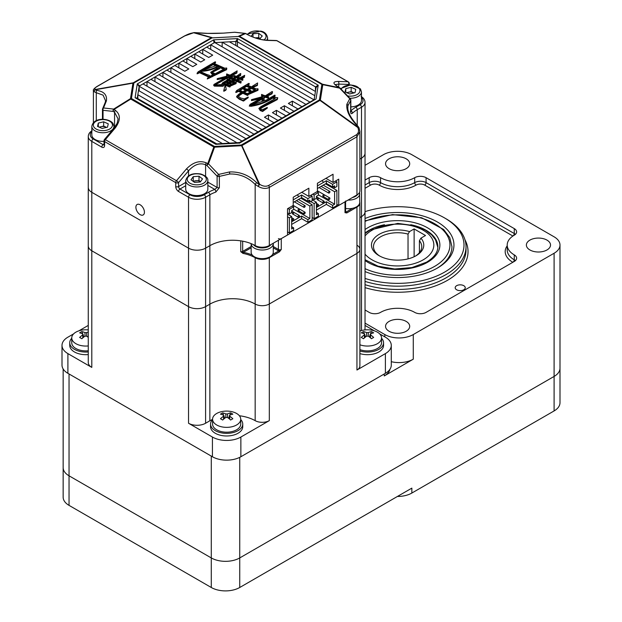 <?xml version="1.0" encoding="UTF-8"?>
<svg xmlns="http://www.w3.org/2000/svg" width="622" height="622" viewBox="0 0 622 622"><rect width="100%" height="100%" fill="white"/><g stroke="black" fill="none" stroke-linecap="round" stroke-linejoin="round"><path stroke-width="0.93" d="M88.262 187.377A12.067 6.966 0 0 0 91.799 192.307A12.067 6.966 180 0 1 88.262 187.377L88.262 136.459A12.067 6.966 180 0 0 91.799 141.388L91.799 250.783A12.067 6.966 180 0 1 88.262 245.853A12.067 6.966 0 0 0 91.799 250.783L91.799 367.4A12.067 6.966 180 0 1 88.262 362.47L88.262 187.377M212.568 419.391A32.188 18.582 0 0 0 209.863 420.783L209.863 304.166A32.188 18.582 180 0 1 255.168 304.034A10.061 5.808 0 0 0 269.318 303.995L356.942 253.411L356.942 207.087A10.061 5.808 180 0 0 359.889 202.982L359.889 365.923A10.061 5.808 180 0 1 356.942 370.028L356.942 253.411A10.061 5.808 0 0 0 359.889 249.305A10.061 5.808 180 0 1 356.942 253.411L269.318 303.995A10.061 5.808 180 0 1 255.168 304.034A32.188 18.582 0 0 0 209.863 304.166L205.594 306.623A12.067 6.966 180 0 1 188.528 306.623L188.528 248.155L91.799 192.307L188.528 248.155A12.067 6.966 0 0 0 205.594 248.155L209.863 245.69L205.594 248.155A12.067 6.966 180 0 1 188.528 248.155L188.528 197.236L178.568 191.483A2.014 1.158 -60 0 1 179.991 189.018L189.951 194.772A10.061 5.808 0 0 0 204.172 194.772L208.44 192.307A34.194 19.741 180 0 1 214.808 189.415L217.109 187.455L217.109 176.15A2.014 0.638 -43.8 0 1 218.617 174.417A2.014 0.466 67.4 0 1 219.364 176.391L219.364 187.696A2.014 1.158 180 0 1 217.109 187.455L207.841 182.106M278.423 238.623A2.014 1.158 0 0 0 281.268 238.623L281.268 249.469L279.472 251.817A0.801 0.466 -120 0 0 278.905 250.837L281.268 249.469A2.014 1.158 0 0 1 278.423 249.469L278.423 240.271M356.841 206.652A0.801 0.466 60 0 1 356.942 207.087L346.796 212.949L345 212.677L345 201.831L281.268 238.623M345 201.831A2.014 1.158 0 0 0 345.583 201.015M361.499 330.562L361.499 216.619A12.067 6.966 0 0 0 365.036 211.69A12.067 6.966 180 0 1 361.499 216.619L361.499 158.143L359.889 159.069L361.499 158.143A12.067 6.966 0 0 0 365.036 153.214A12.067 6.966 180 0 1 361.499 158.143L361.499 107.225L357.23 109.69A32.188 18.582 0 0 0 352.511 113.15A2.014 1.399 -133.4 0 0 350.839 110.918M279.472 251.817L269.318 257.679A10.061 5.808 180 0 1 255.168 257.718A32.188 18.582 0 0 0 243.078 253.411L240.745 251.685L243.342 252.314A32.989 19.049 180 0 1 252.213 255.004M188.528 423.248L188.528 306.623L91.799 250.783L188.528 306.623A12.067 6.966 0 0 0 205.594 306.623L205.594 423.248A12.067 6.966 180 0 1 188.528 423.248L212.421 437.041A20.114 11.616 0 0 0 240.869 437.041L269.318 420.62A10.061 5.808 180 0 1 255.168 420.659A32.188 18.582 0 0 0 239.384 415.753M361.499 216.619L359.889 217.544L361.499 216.619M243.078 253.411L243.342 252.314L251.148 247.805M242.782 253.333L243.14 252.299A0.801 0.466 60 0 1 242.673 251.381L251.148 246.491M346.796 212.949A0.801 0.466 -120 0 0 346.229 211.962L352.55 208.316M345.583 201.497L345.583 211.853A2.014 1.158 0 0 1 345 212.677L346.229 211.962A2.815 1.625 180 0 0 345.583 211.371M209.863 420.783L205.594 423.248M88.262 325.423L78.831 330.873M73.614 333.882L67.899 337.178A20.114 11.616 0 0 0 62.006 345.389A20.114 11.616 0 0 0 67.899 353.607L91.799 367.4M67.899 353.607L67.899 373.317L212.421 456.75L212.421 437.041M240.869 437.041L240.869 456.75L385.391 373.317L385.391 353.607A20.114 11.616 0 0 0 391.285 345.389A20.114 11.616 0 0 0 385.391 337.178L379.684 333.882M356.942 370.028L385.391 353.607M374.467 330.873L365.036 325.423M361.079 96.449C363.621 97.942 364.943 99.885 365.036 102.296L365.036 328.307A12.067 6.966 180 0 1 364.694 329.955M391.285 345.389L391.285 365.098A20.114 11.616 180 0 1 385.391 373.317M240.869 456.75A20.114 11.616 180 0 1 212.421 456.75M67.899 373.317A20.114 11.616 180 0 1 62.006 365.098L62.006 345.389M359.874 131.203L359.889 190.83A10.061 5.808 180 0 1 356.95 194.935L338.741 205.447L338.741 179.167L333.05 182.456L333.05 174.238L317.399 183.272L317.399 191.483L308.87 196.412L308.87 188.202L293.219 197.236L293.219 205.447L287.527 208.735L287.527 235.015L269.318 245.527A10.061 5.808 180 0 1 255.168 245.566A32.188 18.582 0 0 0 209.863 245.69L209.863 304.166L205.594 306.623L205.594 197.236A12.067 6.966 180 0 1 188.528 197.236A2.014 1.158 -60 0 1 189.951 194.772M359.889 249.305A10.061 5.808 0 0 0 357.012 245.239M365.036 278.423A66.383 38.331 0 0 0 444.567 272.133A66.383 38.331 0 0 0 444.567 217.933A66.383 38.331 0 0 0 365.036 211.643M444.567 217.933L445.99 218.757A68.397 39.489 180 0 1 466.026 246.677A68.397 39.489 180 0 1 445.99 274.597A68.397 39.489 180 0 1 365.036 281.393M365.036 218.516A56.33 32.523 180 0 1 440.664 224.052A56.33 32.523 180 0 1 437.46 268.028A56.33 32.523 180 0 1 365.036 271.557M456.657 285.685A5.03 2.9 0 0 0 455.187 287.737A5.03 2.9 0 0 0 458.29 290.42A5.03 2.9 0 0 0 463.771 289.79A5.03 2.9 0 0 0 465.248 287.737A5.03 2.9 0 0 0 462.138 285.055A5.03 2.9 0 0 0 456.657 285.685M389.092 158.804A12.067 6.966 0 0 0 385.554 163.734A12.067 6.966 0 0 0 393.011 170.171A12.067 6.966 0 0 0 406.166 168.663A12.067 6.966 0 0 0 409.696 163.734A12.067 6.966 0 0 0 402.247 157.296A12.067 6.966 0 0 0 389.092 158.804M529.913 240.108A12.067 6.966 0 0 0 526.375 245.037A12.067 6.966 0 0 0 533.824 251.475A12.067 6.966 0 0 0 546.979 249.958A12.067 6.966 0 0 0 550.517 245.037A12.067 6.966 0 0 0 543.06 238.599A12.067 6.966 0 0 0 529.913 240.108M389.092 321.403A12.067 6.966 0 0 0 385.554 326.332A12.067 6.966 0 0 0 393.011 332.77A12.067 6.966 0 0 0 406.166 331.262A12.067 6.966 0 0 0 409.696 326.332A12.067 6.966 0 0 0 402.247 319.895A12.067 6.966 0 0 0 389.092 321.403M389.986 369.211A20.114 11.616 180 0 1 384.256 375.945L413.272 359.189A20.114 11.616 180 0 1 391.285 361.693M239.734 457.364L239.734 557.934L554.101 376.434L239.734 557.934A20.114 11.616 180 0 1 211.286 557.934L69.042 475.807L211.286 557.934A20.114 11.616 0 0 0 239.734 557.934L239.734 587.495A20.114 11.616 180 0 1 211.286 587.495L69.042 505.375A20.114 11.616 180 0 1 63.149 497.157L63.149 467.596A20.114 11.616 0 0 0 69.042 475.807A20.114 11.616 180 0 1 63.149 467.596L63.149 368.955M365.036 323.121L384.824 334.55A20.114 11.616 0 0 0 413.272 334.55L554.101 253.247A20.114 11.616 0 0 0 559.994 245.037A20.114 11.616 0 0 0 554.101 236.819L411.85 154.699A20.114 11.616 0 0 0 383.401 154.699L365.036 165.304M69.042 505.375L69.042 373.97L211.286 456.097L211.286 587.495M239.734 587.495L411.85 488.13L411.85 493.052L554.101 410.932A20.114 11.616 180 0 0 559.994 402.714L559.994 368.224A20.114 11.616 180 0 1 554.101 376.434A20.114 11.616 0 0 0 559.994 368.224L559.994 245.037M365.036 309.981L369.18 312.376A8.047 4.649 180 0 0 380.555 312.376A24.141 13.941 0 0 1 414.695 312.376A8.047 4.649 180 0 0 426.078 312.376L514.27 261.458A8.047 4.649 180 0 0 516.625 258.177A8.047 4.649 180 0 0 514.27 254.888L514.27 259.817A8.047 4.649 180 0 1 515.405 260.641M365.036 185.014L369.18 182.619L369.18 177.69L365.036 180.085M369.18 177.69A8.047 4.649 180 0 1 380.555 177.69A24.141 13.941 0 0 0 414.695 177.69A8.047 4.649 180 0 1 426.078 177.69L514.27 228.608A8.047 4.649 180 0 1 516.625 231.897A8.047 4.649 180 0 1 514.27 235.178A24.141 13.941 0 0 0 507.202 245.037A24.141 13.941 0 0 0 514.27 254.888M436.73 268.44A54.316 31.357 0 0 0 451.945 246.677A54.316 31.357 180 0 1 436.73 268.44M411.85 493.052A20.114 11.616 180 0 1 397.427 496.457M415.379 256.124A24.141 13.941 0 0 0 421.77 246.677A24.141 13.941 0 0 0 419.415 240.667L420.915 238.164A26.155 15.099 180 0 1 416.118 255.712A26.155 15.099 180 0 1 379.132 255.712A26.155 15.099 180 0 1 379.132 234.362A26.155 15.099 180 0 1 409.533 231.594L408.032 234.097L408.032 258.884M408.032 234.097A24.141 13.941 0 0 0 380.555 236.819A24.141 13.941 0 0 0 373.488 246.677A24.141 13.941 0 0 0 379.879 256.124M420.915 238.164L425.51 235.505L414.128 228.935L409.533 231.594M419.415 252.68L419.415 240.667M414.128 256.746L414.128 228.935M317.119 205.75A1.003 0.583 120 0 0 317.321 206.216A1.003 0.583 120 0 0 318.099 205.944A1.003 0.583 120 0 0 318.542 204.933A1.003 0.583 120 0 0 318.332 204.467A1.003 0.583 120 0 0 317.554 204.739A1.003 0.583 120 0 0 317.119 205.75M328.494 199.18A1.003 0.583 120 0 0 328.704 199.646A1.003 0.583 120 0 0 329.481 199.374A1.003 0.583 120 0 0 329.917 198.364A1.003 0.583 120 0 0 329.707 197.897A1.003 0.583 120 0 0 328.937 198.169A1.003 0.583 120 0 0 328.494 199.18M322.81 202.469A1.003 0.583 120 0 0 323.012 202.927A1.003 0.583 120 0 0 323.79 202.655A1.003 0.583 120 0 0 324.225 201.645A1.003 0.583 120 0 0 324.023 201.186A1.003 0.583 120 0 0 323.246 201.458A1.003 0.583 120 0 0 322.81 202.469M328.494 192.61A1.003 0.583 120 0 0 328.704 193.077A1.003 0.583 120 0 0 329.481 192.804A1.003 0.583 120 0 0 329.917 191.794A1.003 0.583 120 0 0 329.707 191.327A1.003 0.583 120 0 0 328.937 191.599A1.003 0.583 120 0 0 328.494 192.61M322.81 195.899A1.003 0.583 120 0 0 323.012 196.358A1.003 0.583 120 0 0 323.79 196.085A1.003 0.583 120 0 0 324.225 195.075A1.003 0.583 120 0 0 324.023 194.616A1.003 0.583 120 0 0 323.246 194.888A1.003 0.583 120 0 0 322.81 195.899M317.119 199.18A1.003 0.583 120 0 0 317.321 199.646A1.003 0.583 120 0 0 318.099 199.374A1.003 0.583 120 0 0 318.542 198.364A1.003 0.583 120 0 0 318.332 197.897A1.003 0.583 120 0 0 317.554 198.169A1.003 0.583 120 0 0 317.119 199.18M316.404 210.127L326.363 204.381L332.622 207.997L332.622 205.369L334.613 204.218L334.613 191.731L323.23 185.162L325.508 183.848L336.891 190.418L334.613 191.731M332.622 207.997L336.891 205.532L336.891 190.418M336.891 181.881L336.891 186.476L334.613 187.79L334.613 185.822L332.622 186.965L332.622 184.337L336.891 181.881L335.468 181.056M310.712 201.59L314.126 203.557L314.126 218.672L312.135 217.521M312.135 198.465L314.126 199.615L314.126 195.02L312.71 194.196M312.135 199.779L316.404 202.243L316.404 214.73L318.394 213.579L318.394 216.207L314.126 218.672M316.404 202.243L314.126 203.557M314.126 195.02L318.394 192.556L318.394 195.184L316.404 196.334L316.404 198.301L314.126 199.615M334.613 187.79L332.902 186.802M334.613 204.218L318.394 194.857M322.11 180.559L323.518 182.37L317.399 185.9L326.363 180.73L332.622 184.337M318.394 192.556L316.971 191.731M332.622 205.369L326.363 201.753L316.404 207.499M316.404 212.429L318.394 213.579M317.399 188.528L326.363 183.358L332.622 186.965M326.363 180.73L326.363 183.358M326.363 201.753L326.363 204.381M292.363 220.04A1.003 0.583 120 0 0 292.573 220.499A1.003 0.583 120 0 0 293.351 220.235A1.003 0.583 120 0 0 293.786 219.224A1.003 0.583 120 0 0 293.576 218.757A1.003 0.583 120 0 0 292.807 219.03A1.003 0.583 120 0 0 292.363 220.04M303.746 213.47A1.003 0.583 120 0 0 303.956 213.929A1.003 0.583 120 0 0 304.726 213.665A1.003 0.583 120 0 0 305.169 212.654A1.003 0.583 120 0 0 304.959 212.188A1.003 0.583 120 0 0 304.181 212.46A1.003 0.583 120 0 0 303.746 213.47M298.055 216.759A1.003 0.583 120 0 0 298.265 217.218A1.003 0.583 120 0 0 299.042 216.946A1.003 0.583 120 0 0 299.477 215.935A1.003 0.583 120 0 0 299.268 215.476A1.003 0.583 120 0 0 298.498 215.748A1.003 0.583 120 0 0 298.055 216.759M303.746 206.901A1.003 0.583 120 0 0 303.956 207.359A1.003 0.583 120 0 0 304.726 207.095A1.003 0.583 120 0 0 305.169 206.084A1.003 0.583 120 0 0 304.959 205.618A1.003 0.583 120 0 0 304.181 205.89A1.003 0.583 120 0 0 303.746 206.901M298.055 210.189A1.003 0.583 120 0 0 298.265 210.648A1.003 0.583 120 0 0 299.042 210.376A1.003 0.583 120 0 0 299.477 209.365A1.003 0.583 120 0 0 299.268 208.906A1.003 0.583 120 0 0 298.498 209.179A1.003 0.583 120 0 0 298.055 210.189M292.363 213.47A1.003 0.583 120 0 0 292.573 213.929A1.003 0.583 120 0 0 293.351 213.665A1.003 0.583 120 0 0 293.786 212.654A1.003 0.583 120 0 0 293.576 212.188A1.003 0.583 120 0 0 292.807 212.46A1.003 0.583 120 0 0 292.363 213.47M291.656 224.418L301.616 218.672L307.874 222.279L307.874 219.652L309.865 218.509L309.865 206.022L298.482 199.452L300.76 198.138L312.135 204.708L309.865 206.022M307.874 222.279L312.135 219.823L312.135 204.708M312.135 196.163L312.135 200.766L309.865 202.08L309.865 200.113L307.874 201.256L307.874 198.628L312.135 196.163L310.712 195.347M287.527 216.783L289.378 217.848L289.378 232.962L287.527 231.889M287.527 212.841L289.378 213.906L289.378 209.311L287.955 208.487M287.527 214.155L291.656 216.534L291.656 229.02L293.646 227.87L293.646 230.498L289.378 232.962M291.656 216.534L289.378 217.848M289.378 209.311L293.646 206.846L293.646 209.474L291.656 210.625L291.656 212.592L289.378 213.906M309.865 202.08L308.154 201.093M309.865 218.509L293.646 209.14M297.355 194.841L298.77 196.661L293.219 199.864L301.616 195.02L307.874 198.628M293.646 206.846L292.223 206.022M307.874 219.652L301.616 216.044L291.656 221.79M291.656 226.719L293.646 227.87M293.219 202.492L301.616 197.648L307.874 201.256M301.616 195.02L301.616 197.648M301.616 216.044L301.616 218.672M140.16 204.793A6.033 3.483 -120 0 0 137.143 204.49A6.033 3.483 -120 0 0 136.218 209.326A6.033 3.483 -120 0 0 140.16 214.644A6.033 3.483 -120 0 0 143.177 214.948A6.033 3.483 -120 0 0 144.102 210.112A6.033 3.483 -120 0 0 140.16 204.793M102.638 108.998A2.014 1.275 31.7 0 1 102.754 108.422A2.014 1.275 31.7 0 1 103.532 107.971L113.67 109.091L115.319 110.319C120.691 114.534 120.691 120.388 115.319 127.868L105.359 139.67L176.485 180.73L186.445 168.927C193.077 162.179 199.716 160.165 206.356 162.878L207.732 163.672A2.014 0.894 20 0 1 208.479 163.827L218.617 174.417L229.588 171.936C240.014 171.61 249.041 175.194 256.661 182.697A2.014 0.638 135.7 0 0 255.168 184.439C247.991 177.184 239.501 173.709 229.681 174.012L219.364 176.391A2.014 1.158 180 0 1 217.109 176.15L206.97 165.569A2.014 0.638 -43.8 0 1 208.479 163.827L214.559 147.165A2.014 0.894 20 0 0 213.812 147.01L130.752 99.053L113.943 109.526A2.014 1.158 -60 0 0 113.181 111.416A2.014 1.516 -83.7 0 1 113.67 109.091L130.488 98.626L130.752 99.053A2.014 1.158 -60 0 1 131.421 98.486L214.473 146.434L214.559 147.165L241.367 145.742A2.014 0.816 -24.6 0 1 241.942 145.587L259.662 184.283C262.974 186.375 265.936 186.779 268.564 185.496A2.014 1.158 60 0 1 269.318 187.385C266.045 189.018 262.336 188.691 258.2 186.413L255.168 184.439L255.168 245.566M105.413 101.86L105.491 100.601L103.081 95.143L96.278 92.709A2.014 1.524 -83.1 0 1 96.783 90.392C103.952 91.426 107.163 94.909 106.432 100.834L103.532 107.971A2.014 1.516 -83.7 0 0 103.042 110.296L103.042 119.338M336.891 204.381L338.741 205.447M352.511 113.15C351.329 114.153 350.715 113.733 350.66 111.89L350.66 100.585L347.939 105.732L347.799 107.497C348.126 107.038 345.879 112.496 357.036 125.069A2.014 0.653 136.6 0 0 356.515 125.045C349.346 117.286 346.135 110.343 346.866 104.224L349.758 98.704L339.628 88.114A2.014 1.003 -78.4 0 0 339.355 87.679L337.979 86.886C332.607 83.441 332.607 81.622 337.979 81.443L347.939 81.746L276.813 40.679L266.854 40.376C260.214 39.831 253.582 37.81 246.942 34.327L245.566 33.534A2.014 1.897 -114.3 0 0 244.819 33.378L234.681 32.258A2.014 0.863 -96.1 0 0 234.548 32.251A2.014 0.863 -96.1 0 0 234.424 32.29M350.66 111.89A2.014 1.158 0 0 0 350.839 111.408L350.839 100.103A2.014 1.158 180 0 1 350.66 100.585A2.014 1.672 -133.1 0 0 349.758 98.704A2.014 0.638 136.2 0 1 350.279 98.711L340.141 88.13A2.014 0.638 136.2 0 0 339.628 88.114L322.81 84.67A2.014 1.003 -78.4 0 0 322.538 84.234L339.355 87.679A2.014 1.158 120 0 1 339.698 87.772L338.321 86.979A2.014 1.158 120 0 0 337.979 86.886M308.87 196.412L301.756 192.307M333.05 182.456L325.936 178.343M207.841 185.387L214.808 189.415A2.014 0.855 -109.4 0 1 215.857 192.05L219.364 187.696M268.564 185.496L356.188 134.904C358.552 133.31 359.119 130.869 357.875 127.58A2.014 0.84 -23.2 0 1 359.065 127.852L359.889 131.677L356.95 136.793L269.318 187.385L269.318 245.527M96.278 120.684L96.278 92.709L94.233 91.753L93.409 90.524M258.2 186.413L259.662 184.283A2.014 0.816 -24.6 0 0 259.086 184.439L258.2 186.413M235.8 45.499L235.8 41.487L237.495 38.587L237.41 46.425M315.463 91.364L315.463 86.886L318.215 85.191L316.054 87.601L314.188 99.364M315.44 91.473L229.448 41.829L222.147 42.21L314.771 95.687M313.682 99.66L214.885 42.615A2.014 1.158 0 0 0 213.999 42.91L213.61 39.855L215.243 42.576L222.147 42.21L222.147 46.813M213.999 42.91L210.718 44.807L309.702 101.954M305.713 104.255L206.737 47.109L210.718 44.807L210.718 49.41M275.095 95.298L273.431 96.892L277.63 97.895L277.28 98.945L268.074 103.384L260.089 108.22L261.03 109.231L262.849 109.519L267.289 107.435L262.647 110.825L260.198 109.884L258.861 108.399L260.836 106.689L275.321 98.494L272.615 97.413C266.838 101.479 259.724 104.208 251.288 105.592L250.526 105.662L250.674 105.297L266.504 99.979L274.737 95.143L275.095 95.959L273.913 97.086M277.14 97.701L277.63 97.895L277.28 99.606L260.245 108.586M267.289 107.435L267.289 108.096L262.647 111.478L260.198 110.545L258.861 108.399M274.636 98.875L272.615 98.074C266.838 102.132 259.724 104.861 251.288 106.253L250.526 106.323L250.526 105.662M249.235 83.511L247.564 85.16L251.412 86.878L257.601 82.959L257.407 84.779L252.229 87.228L256.303 88.985L257.578 88.728L257.974 89.669L248.147 93.945L247.564 94.824L242.821 92.6L240.17 94.132L237.993 96.029L240.496 97.973L244.368 98.906L248.201 97.04L243.116 100.344L239.213 98.509L236.671 96.324L239.12 93.922L242.02 92.243L238.428 90.688L235.948 91.667L236.71 90.517L248.714 83.387L249.235 84.172L248.022 85.369M257.601 82.959L257.407 85.432L252.866 87.515M257.578 88.728L258.044 88.946L258.044 89.599L257.578 89.389L257.974 90.322L248.147 94.606L247.564 95.485L242.821 93.253L238.125 96.317M248.201 97.04L248.201 97.693L243.389 101.067L239.213 99.17L236.671 96.985L236.671 96.324M241.39 92.608L238.428 91.348L236.64 92.32L235.948 92.32L236.64 92.32L236.64 91.667L235.948 91.667M226.167 89.257L225.529 90.415L223.78 91.17L224.247 91.146L223.78 90.509L224.985 85.844L225.498 85.719L226.167 89.024M226.167 89.677L225.529 90.415M234.992 77.252L233.654 76.825L233.872 75.441L236.43 76.35L240.403 73.567L240.605 75.557L237.845 76.91M240.776 73.559L240.605 74.904L237.192 76.646L240.038 77.812L244.679 75.324L244.306 77.33L241.593 78.364M244.679 75.324L244.306 76.669L240.823 78.092L242.86 78.699L242.813 80.184L239.867 79.219L237.798 80.261M242.86 78.699L242.494 79.709L239.867 78.559L237.068 79.974L241.165 81.319L240.698 83.068L234.564 80.409L234.269 81.117L232.97 81.552M241.165 81.319L240.698 82.415L234.564 79.748L234.269 80.456L232.55 81.14L235.054 82.158L236.329 82.042L236.033 83.643L230.163 86.178L230.117 86.855L229.502 86.987L224.2 84.662M223.593 84.405L222.038 84.234L222.311 84.615L222.038 83.581L222.676 82.757L229.705 78.675L229.58 79.927M233.227 79.919L229.697 78.621L229.767 77.214L233.063 78.403L235.668 76.848L234.852 76.545L234.852 77.206M215.539 61.936L214.022 63.413L224.923 68.288L226.392 67.977L226.618 69.641L207.282 78.971L208.938 76.498L199.514 72.043L199.514 72.704L197.99 73.551L197.329 73.513L197.99 73.551L197.99 72.898L197.329 72.852L198.208 71.779L215.15 61.827L215.539 62.597L214.481 63.623M208.494 76.941L199.514 72.704M273.851 122.651L264.482 117.247L268.471 114.946L277.84 120.357M281.82 118.056L272.452 112.644L276.432 110.343L285.801 115.754M289.782 113.453L280.421 108.049L284.402 105.748L293.771 111.151M297.751 108.858L288.383 103.446L292.363 101.145L301.732 106.556M206.737 47.109L202.749 49.41L212.708 55.156L208.728 57.457L198.768 51.712L194.787 54.005L204.739 59.759L200.758 62.052L190.798 56.307L186.818 58.608L196.777 64.354L192.797 66.655L182.837 60.909L178.856 63.203L188.808 68.956L184.827 71.258L174.868 65.504L170.887 67.806L269.87 124.952M224.2 85.058L222.995 86.264L214.302 86.116L214.551 85.152L223.881 84.297L224.2 85.058M228.212 75.892L226.602 75.386L226.657 73.995L230.016 75.169L237.137 70.861L236.842 73.054L231.594 75.69M237.137 70.861L236.842 72.393L230.832 75.464L232.62 75.938L232.496 77.346L229.969 76.568L228.74 77.252M227.636 80.176L227.193 79.981L227.636 80.176M227.87 77.75L214.839 85.152M214.403 85.338L213.68 85.494L213.937 85.113M224.876 78.108L217.179 79.585L217.296 78.629L229.137 75.565L227.839 75.099L227.839 75.76M263.37 96.496L261.574 95.92L261.574 94.521L265.33 95.811L272.055 91.59L272.475 92.258L271.977 93.852L266.869 96.356M272.475 91.605L271.977 93.191L266.138 96.107L268.587 96.791L268.525 98.229L265.353 97.25L264.125 97.957M268.587 96.791L268.129 97.685L265.353 96.597L264.101 97.312L264.148 99.784L263.611 100.414L262.017 101.106L263.417 97.708L252.485 103.96L252.485 104.62L251.459 105.188M263.013 98.603L252.485 104.62M250.526 105.701L249.298 106.191L250.207 104.263L262.383 97.514L251.972 99.87L251.972 100.523L251.506 100.593L251.482 99.668L264.272 96.169L261.574 95.259L261.574 95.92M260.066 98.836L251.972 100.523M268.471 114.946L268.471 119.541M276.432 110.343L276.432 114.946M284.402 105.748L284.402 110.343M292.363 101.145L292.363 105.748M174.868 65.504L178.856 63.203L178.856 67.806M265.889 127.253L166.906 70.107L170.887 67.806L170.887 72.401M166.906 70.107L162.925 72.401L261.909 129.555M257.92 131.848L158.937 74.702L162.925 72.401L162.925 77.004M158.937 74.702L154.956 77.004L253.939 134.15M249.958 136.451L150.975 79.305L154.956 77.004L154.956 81.599M150.975 79.305L146.986 81.599L245.97 138.753M241.989 141.046L143.006 83.9L146.986 81.599L146.986 86.201M143.006 83.9L139.725 85.797A2.014 1.158 0 0 0 139.211 86.31L237.099 142.827M139.18 87.43L139.141 86.512A2.014 1.158 0 0 1 139.211 86.31L139.18 90.89M229.798 143.208L138.512 90.501L137.843 94.715L222.505 143.596M137.268 98.307L137.843 94.715L137.843 98.634M182.837 60.909L186.818 58.608L186.818 63.203M190.798 56.307L194.787 54.005L194.787 58.608M198.768 51.712L202.749 49.41L202.749 54.005M226.392 67.977L226.618 69.641M226.618 68.98L226.175 69.952M226.175 69.291L225.809 69.967M225.809 69.306L223.912 69.944L223.912 70.605M223.912 69.944L212.327 76.071L212.327 76.724M212.327 76.071L210.71 76.895L210.71 77.548M210.71 76.895L209.109 77.672L209.109 78.325M209.109 77.672L207.445 78.069M199.514 72.043L197.329 72.852M219.543 68.016L212.988 71.32L212.351 72.657L214.365 73.279L214.24 74.259L224.309 68.925L219.931 66.997L219.543 68.677L212.988 71.981L212.988 71.32M211.915 72.152L212.351 72.657M206.24 74.259L209.482 75.363L209.311 76.514L214.069 74.352L210.633 72.339L219.372 66.756L217.094 65.753L216.821 66.647C212.911 68.739 208.393 70.037 203.27 70.558L202.85 70.263L216.573 65.512L213.089 63.98L200.393 71.561L206.24 74.259M209.404 76.49L209.482 75.363M214.069 75.013L211.908 74.104L211.908 73.45M211.908 74.104L210.633 72.339M218.796 67.16L217.094 66.406L217.094 65.753M217.094 66.406L216.821 67.3L216.821 66.647M216.821 67.3C212.911 69.392 208.393 70.698 203.27 71.211L203.27 70.558M203.27 71.211L202.679 71.242L202.679 70.581M216.021 65.924L213.089 64.634L213.089 63.98M213.089 64.634L203.876 70.146M202.679 70.861L201.015 71.849M212.988 71.981L212.133 72.502M214.326 74.212L214.365 73.279M223.64 69.291L219.931 67.658L219.931 66.997M219.931 67.658L219.543 68.677M224.2 84.398L222.995 86.264M222.995 85.603L217.109 85.572L217.109 86.233M217.109 85.572L214.302 85.463M234.852 76.545L234.533 77.074M234.533 76.42L234.269 77.004M234.269 76.35L234.02 76.918M240.605 74.904L240.605 75.557M239.003 75.542L239.003 76.195M238.685 75.752L238.685 76.413M244.306 76.669L244.306 77.33M241.904 77.556L241.904 78.209M242.813 79.523L242.813 80.184M242.494 79.709L242.494 80.362M242.051 79.507L242.051 80.168M241.46 79.227L241.46 79.88M240.426 78.769L240.426 79.429M239.867 78.559L239.867 79.219M240.994 82.275L240.994 82.928M240.698 82.415L240.698 83.068M239.719 81.964L239.719 82.617M237.853 81.14L237.853 81.793M234.564 79.748L234.564 80.409M234.269 80.456L234.269 81.117M232.97 80.899L232.97 81.311M236.329 82.042L236.033 83.643M236.033 82.983L234.191 83.504L234.191 84.164M234.191 83.504L230.163 85.517L230.163 86.178M230.163 85.517L230.117 86.855M230.117 86.201L227.613 85.463L227.613 86.124M227.613 85.463L223.096 83.535L223.096 84.195M223.096 83.535L222.311 83.962L222.038 83.581M230.016 78.714L229.184 79.764L231.788 80.813L233.872 79.523L231.197 78.458L231.197 79.118M231.197 78.458L230.972 79.017M230.972 78.364L230.537 78.224L230.537 78.877M230.537 78.224L230.163 78.753M230.163 78.092L229.697 77.968M229.207 85.307L234.338 82.687L231.765 81.591L229.876 82.687L231.05 82.998L230.661 83.822L229.059 83.154L226.976 84.359L229.207 85.307M236.329 79.694L239.151 78.263L236.352 77.128L233.779 78.675L236.329 79.694M226.26 84.056L228.375 82.843L226.703 82.298L226.773 81.692L229.083 82.399L231.003 81.295L228.468 80.261L223.858 83.068L226.26 84.056M227.66 83.255L226.703 82.959L226.727 82.12M227.543 83.216L227.543 82.555M227.271 83.115L227.271 82.462M226.976 83.029L226.976 82.376M230.334 81.676L228.468 80.914L228.468 80.261M228.468 80.914L227.232 81.669M226.75 81.964L224.503 83.332M238.428 78.629L236.352 77.789L236.352 77.128M236.352 77.789L234.432 78.932M233.639 83.045L231.765 82.252L231.765 81.591M231.765 82.252L230.614 82.913M230.98 83.636L231.05 82.998M230.552 83.791L230.552 84.444L230.98 84.289L230.661 83.822M230.552 84.444L230.047 83.55M230.047 84.203L229.572 83.332M229.572 83.993L229.059 83.154M229.059 83.807L227.629 84.639M225.529 89.755L223.78 90.509M223.78 90.61L223.78 91.17M227.839 75.099L226.633 74.352M226.657 74.632L226.898 73.909M236.842 72.393L236.842 73.054M234.315 73.482L234.315 74.142M232.62 75.938L232.496 77.346M232.496 76.685L232.154 77.431M232.154 76.77L229.969 75.907L229.969 76.568M229.969 75.907L228.616 76.661L228.989 79.149M228.989 78.629L228.647 79.375M228.647 78.971L227.636 80.059M227.193 79.328L227.636 79.523L227.193 79.328L228.056 76.988L216.814 83.426L216.814 84.079M216.814 83.426L215.36 84.203L215.36 84.856M215.36 84.203C214.302 84.856 213.828 84.942 213.937 84.452L227.046 76.856L217.941 78.831L217.941 79.484M213.68 85.494L213.937 84.452M217.941 78.831L217.179 78.924M248.349 84.398L248.349 85.051M257.407 84.779L257.407 85.432M257.974 89.669L257.974 90.322M255.3 90.618L255.3 91.271M249.033 93.549L249.033 94.21M248.147 93.945L248.147 94.606M247.96 94.598L247.96 95.259M247.564 94.824L247.564 95.485M247.144 94.614L247.144 95.275M244.788 93.479L244.788 94.14M243.412 92.857L243.412 93.51M242.821 92.6L242.821 93.253M240.17 94.132L240.17 94.785M247.657 97.405L247.657 98.066M245.62 98.921L245.62 99.582M243.98 100.212L243.98 100.865M243.389 100.414L243.389 101.067M241.204 91.862L241.204 92.522M238.428 90.688L238.428 91.348M237.301 91.31L237.301 91.97M242.945 91.706L246.382 89.755L243.684 88.876L243.878 88.083L247.245 89.257L250.456 87.43L246.553 85.774L239.439 90.104L242.945 91.706M245.721 92.966L247.292 93.595L255.448 89.677L251.218 87.78L248.077 89.568L250.954 90.4L250.806 91.255L247.191 90.073L243.754 92.064L245.721 92.966M254.748 90.011L254.173 89.086M254.173 89.739L251.218 88.441L251.218 87.78M251.218 88.441L248.792 89.817M250.806 91.255L250.954 90.4M250.013 91.278L250.013 91.939L250.806 91.908L250.386 92.126L250.386 91.465M250.013 91.939L248.225 91.131L248.225 90.478M248.225 91.131L247.191 90.734L247.191 90.073M247.191 90.734L244.384 92.351M245.682 90.151L245.573 89.451M245.573 90.112L244.617 89.786L244.617 89.125M244.617 89.786L243.684 89.529L243.684 88.876M249.787 87.811L249.601 87.072M249.601 87.733L247.735 86.909L247.735 86.248M247.735 86.909L246.553 86.427L246.553 85.774M246.553 86.427L244.104 87.92M243.878 88.052L240.053 90.384M277.28 98.945L277.28 99.606M276.821 98.96L276.821 99.613M265.423 104.885L265.423 105.538M266.854 107.746L266.854 108.407M265.695 108.523L265.695 109.184M264.42 109.464L264.42 110.117M263.293 110.312L263.293 110.973M262.647 110.825L262.647 111.478M260.198 109.884L260.198 110.545M272.615 97.413L272.615 98.074M261.574 95.259L261.963 94.412M271.977 93.191L271.977 93.852M269.357 94.28L269.357 94.941M268.525 97.568L268.525 98.229M268.129 97.685L268.129 98.338M266.535 97.048L266.535 97.701M265.353 96.597L265.353 97.25M264.148 99.131L263.611 100.414M263.611 99.753L262.017 100.445M252.485 103.96L250.448 105.087L250.448 105.74M250.448 105.087L249.492 105.211M251.972 99.87L251.506 100.593M314.157 99.683L239.408 142.539L216.783 143.9L215.888 144.374M138.512 90.501L139.141 86.512L137.275 83.931L139.725 85.797M239.299 143.285L239.688 143.06L238.747 142.733M216.783 143.9L137.027 98.167L135.083 97.724L137.26 98.385M194.126 32.608A2.014 1.096 79.5 0 0 193.932 32.608A2.014 1.096 79.5 0 0 193.636 32.748L184.734 35.921A2.014 1.158 60 0 0 184.392 36.014L96.768 86.598A2.014 1.158 60 0 1 97.11 86.505C94.746 87.943 94.179 88.923 95.423 89.451A2.014 1.866 108 0 0 94.233 91.753A2.014 1.742 -51 0 1 95.15 89.786L96.783 90.392M130.488 98.626A2.014 1.633 9 0 1 131.421 98.486L133.878 83.006A2.014 1.633 9 0 0 132.945 83.146L95.15 89.786A2.014 1.143 80 0 1 95.423 89.451L133.217 82.812A2.014 1.143 80 0 0 132.945 83.146L130.488 98.626M359.026 127.79A2.014 1.174 151.6 0 0 358.987 127.689A2.014 1.174 151.6 0 0 358.148 127.246L356.515 125.045M359.065 127.852L359.065 127.852A2.014 2.014 0 0 0 358.987 127.689L357.036 125.069M188.528 175.824L188.528 170.825C194.22 164.511 199.903 162.498 205.594 164.768L206.97 165.569A2.014 1.158 -60 0 1 207.732 163.672L213.812 147.01A2.014 1.158 120 0 1 214.473 146.434L241.282 145.019L259.086 184.439L256.661 182.697M197.221 32.803A2.014 1.501 96.1 0 0 196.941 32.733A2.014 1.501 96.1 0 0 196.638 32.741L194.212 32.593A2.014 0.917 -88.5 0 1 194.344 32.577A2.014 2.014 0 0 0 193.932 32.608L193.932 32.608C190.806 33.44 190.2 33.09 184.392 36.014M235.279 32.328A2.014 1.516 96.3 0 0 234.984 32.251A2.014 1.516 96.3 0 0 234.681 32.258L223.71 33.121L207.865 33.378L194.344 32.577A2.014 0.917 -88.5 0 1 194.484 32.601M246.942 34.327A2.014 1.158 120 0 1 247.284 34.42L245.908 33.627A2.014 1.158 120 0 0 245.566 33.534L239.486 36.286L322.538 84.234A2.014 1.158 -60 0 0 321.877 84.429L319.42 99.909A2.014 1.158 60 0 1 320.081 100.476L357.875 127.58L358.148 127.246L320.353 100.142L241.942 145.587A2.014 1.158 60 0 0 241.282 145.019L319.42 99.909A2.014 1.633 9 0 1 320.353 100.142L322.81 84.67A2.014 1.633 9 0 0 321.877 84.429L238.825 36.473L212.016 37.895L133.878 83.006A2.014 1.158 60 0 0 133.217 82.812L211.356 37.701L193.636 32.748A2.014 1.85 105.6 0 1 194.212 32.593L211.931 37.545A2.014 1.85 105.6 0 0 211.356 37.701A2.014 1.158 60 0 1 212.016 37.895L238.825 36.473A2.014 1.158 120 0 1 239.486 36.286A2.014 1.897 -114.3 0 0 238.739 36.13L244.819 33.378A2.014 1.516 96.3 0 1 245.122 33.37L234.984 32.251A2.014 2.014 0 0 0 234.548 32.251L223.687 33.106M245.604 33.534A2.014 1.516 96.3 0 0 245.122 33.37A2.014 2.014 0 0 1 245.908 33.627M247.284 34.42C250.588 36.379 255.129 38.059 260.913 39.466L266.255 40.205A2.014 1.571 91.7 0 1 266.854 40.376M276.215 40.508A2.014 1.571 91.7 0 1 276.813 40.679A2.014 1.158 120 0 1 277.155 40.772A2.014 2.014 0 0 0 276.215 40.508L266.255 40.205M348.281 81.84A2.014 2.014 0 0 1 349.284 83.581A2.014 1.158 180 0 1 348.693 84.398A2.014 1.571 -88.3 0 0 347.939 81.746A2.014 1.158 -60 0 1 348.281 81.84L277.155 40.772M348.693 84.926L348.693 84.398L338.741 84.094A2.014 1.571 -88.3 0 0 337.979 81.443M338.741 87.22L338.741 84.094L335.219 84.6M178.568 191.483A4.02 2.325 -120 0 1 175.723 186.561L175.723 182.619A2.014 1.158 -60 0 1 176.485 180.73A2.014 0.49 -139.8 0 1 178.568 182.619L188.528 170.825A2.014 0.49 -139.8 0 0 186.445 168.927M115.319 127.868A2.014 0.49 40.2 0 0 114.44 127.642L104.488 139.445A2.014 0.49 40.2 0 1 105.359 139.67A2.014 1.158 120 0 0 104.597 141.559L104.597 145.494A2.014 1.158 180 0 1 104.014 144.677L104.014 140.735A2.014 1.158 180 0 0 104.597 141.559L175.723 182.619A2.014 1.158 180 0 0 178.568 182.619L178.568 186.561L185.714 182.433M114.44 127.642L117.169 123.226L118.094 118.911L114.557 112.209L113.181 111.416L103.042 110.296A2.014 1.158 180 0 1 102.459 109.48A2.014 2.014 0 0 1 102.754 108.422L105.375 102.024A2.014 1.633 9 0 1 106.432 100.834M88.262 345.933A14.081 8.133 180 0 1 75.876 343.671A14.081 8.133 180 0 1 71.748 337.925A14.081 8.133 180 0 1 75.876 332.171A14.081 8.133 180 0 1 83.364 329.917A14.081 8.133 180 0 1 88.262 329.917A24.141 24.141 0 0 0 83.364 329.917M88.262 350.769A14.081 8.133 180 0 1 75.876 348.514A14.081 8.133 180 0 1 71.748 342.761L71.748 337.925M88.262 337.381A24.087 13.909 -120 0 0 86.683 336.168L84.981 336.168A24.087 13.909 120 0 0 81.863 338.733A23.558 4.976 -141.2 0 0 79.639 337.451A24.087 13.909 -60 0 1 82.757 334.885L82.757 333.905A24.087 13.909 -120 0 0 79.639 332.863A23.558 18.582 -95.1 0 1 80.736 332.179A23.558 18.582 -95.1 0 1 81.863 331.588A24.087 13.909 60 0 1 84.981 332.622L86.683 332.622A24.087 13.909 -60 0 1 88.262 332.008M82.757 337.917L82.757 333.905L81.863 331.588M83.939 336.945L83.115 334.807M87.725 336.945L88.262 335.546M359.889 331.067A14.081 8.133 180 0 1 364.997 329.917A14.081 8.133 180 0 1 369.927 329.917A14.081 8.133 180 0 1 377.422 332.171A14.081 8.133 180 0 1 381.543 337.925A14.081 8.133 180 0 1 377.422 343.671A14.081 8.133 180 0 1 359.889 344.775M373.651 337.451A23.558 4.976 141.2 0 0 372.562 338.065A23.558 4.976 141.2 0 0 371.435 338.733A24.087 13.909 -120 0 0 368.317 336.168L366.615 336.168A24.087 13.909 120 0 0 363.497 338.733A23.558 4.976 -141.2 0 0 361.273 337.451A24.087 13.909 -60 0 1 364.391 334.885L364.391 333.905A24.087 13.909 -120 0 0 361.273 332.863A23.558 18.582 -95.1 0 1 362.369 332.179A23.558 18.582 -95.1 0 1 363.497 331.588A24.087 13.909 60 0 1 366.615 332.622L368.317 332.622A24.087 13.909 -60 0 1 371.435 331.588A23.558 18.582 95.1 0 1 373.651 332.863A24.087 13.909 120 0 0 370.541 333.905L370.541 334.885A24.087 13.909 60 0 1 373.651 337.451M370.541 333.905L370.541 337.917M364.391 337.917L364.391 333.905L363.497 331.588M381.543 337.925L381.543 342.761A14.081 8.133 180 0 1 374.234 349.891A14.081 8.133 180 0 1 359.889 349.618M369.359 336.945L370.183 334.807M370.533 333.905L371.435 331.588M365.573 336.945L364.749 334.807M236.609 413.474A14.081 8.133 180 0 1 240.73 419.22A14.081 8.133 180 0 1 236.609 424.974A14.081 8.133 180 0 1 216.689 424.974A14.081 8.133 180 0 1 212.568 419.22A14.081 8.133 180 0 1 216.689 413.474A14.081 8.133 180 0 1 224.184 411.22A14.081 8.133 180 0 1 229.114 411.22A14.081 8.133 180 0 1 236.609 413.474M240.73 419.22L240.73 424.064A14.081 8.133 180 0 1 236.609 429.81A14.081 8.133 180 0 1 221.261 431.575A14.081 8.133 180 0 1 212.568 424.064L212.568 419.22M222.676 420.029A23.558 4.976 -141.2 0 0 221.549 419.368A23.558 4.976 -141.2 0 0 220.46 418.754A24.087 13.909 -60 0 1 223.578 416.188L223.578 415.201A24.087 13.909 -120 0 0 220.46 414.166A23.558 18.582 -95.1 0 1 222.676 412.884A24.087 13.909 60 0 1 225.794 413.918L227.504 413.918A24.087 13.909 -60 0 1 230.614 412.884A23.558 18.582 95.1 0 1 231.749 413.474A23.558 18.582 95.1 0 1 232.838 414.166A24.087 13.909 120 0 0 229.72 415.201L229.72 416.188A24.087 13.909 60 0 1 232.838 418.754A23.558 4.976 141.2 0 0 230.614 420.029A24.087 13.909 -120 0 0 227.504 417.471L225.794 417.471A24.087 13.909 120 0 0 222.676 420.029M230.614 412.884L229.72 415.201L229.72 419.22M223.578 419.22L223.578 415.201L222.676 412.884M224.76 418.241L223.928 416.11M228.538 418.241L229.37 416.11M260.284 38.774A5.03 2.9 0 0 0 258.441 38.02A5.03 2.9 0 0 0 255.86 37.825A5.03 2.9 0 0 0 255.261 37.895M255.207 37.872L258.736 37.608L260.291 38.766M251.148 36.333L252.983 33.775L258.736 33.331L262.274 35.99L259.506 39.132M252.983 37.071L252.983 33.775M258.736 37.608L258.736 33.331M359.555 192.322L359.757 202.329A11.064 6.391 180 0 1 345.583 208.456M346.983 92.779A5.03 2.9 180 0 1 348.483 92.227L351.166 91.582L353.467 92.6A5.03 2.9 0 0 0 348.483 92.227L346.687 92.655M354.05 92.903A5.03 2.9 0 0 0 353.467 92.6L354.112 92.888M355.007 92.678L349.642 93.961L345.039 91.916L345.793 88.596L351.166 87.313L355.768 89.35L355.007 92.678M351.166 91.582L351.166 87.313M345.793 92.258L345.793 88.596M340.576 88.581L350.668 84.841L360.457 88.876L361.468 91.869L361.468 100.492A11.064 6.391 180 0 1 350.839 106.875M104.014 141.342A11.064 6.391 180 0 1 92.67 137.423A11.064 6.391 180 0 1 91.831 134.982L91.831 126.359A11.064 6.391 180 0 0 92.67 128.801A11.064 6.391 180 0 0 105.048 132.626A11.064 6.391 180 0 0 113.958 126.359L112.947 123.374C109.06 118.079 93.463 116.858 91.831 126.359M106.541 127.401A5.03 2.9 0 0 0 105.958 127.098A5.03 2.9 0 0 0 100.974 126.717A5.03 2.9 0 0 0 99.473 127.269M99.178 127.145L103.656 126.072L106.603 127.386M98.292 123.086L103.656 121.803L108.259 123.848L107.497 127.168L102.132 128.451L97.53 126.414L98.292 123.086L98.292 126.748M103.656 126.072L103.656 121.803M273.276 243.637L273.276 252.26A11.064 6.391 180 0 1 257.982 258.161A11.064 6.391 180 0 1 251.148 252.26L251.148 243.637A11.064 6.391 180 0 0 257.982 249.539A11.064 6.391 180 0 0 273.276 243.637L273.26 243.249M207.841 180.567L207.841 189.189A11.064 6.391 180 0 1 192.548 195.09A11.064 6.391 180 0 1 185.714 189.189L185.714 180.567A11.064 6.391 180 0 0 192.548 186.468A11.064 6.391 180 0 0 207.841 180.567C208.145 177.97 205.796 175.777 200.782 173.997C192.291 172.753 187.269 174.945 185.714 180.567M193.007 181.266L198.993 180.504L200.548 181.671A5.03 2.9 0 0 0 198.698 180.916A5.03 2.9 0 0 0 196.117 180.722A5.03 2.9 0 0 0 193.318 181.492M202.531 178.895L200.315 181.989L194.554 182.433L191.016 179.774L193.24 176.671L198.993 176.236L202.531 178.895M198.993 180.504L198.993 176.236M193.24 180.94L193.24 176.671M71.748 338.267A16.094 9.291 0 0 0 69.742 342.761L69.742 345.389A16.094 9.291 0 0 0 74.453 351.959A16.094 9.291 0 0 0 88.262 354.579M69.742 342.761A16.094 9.291 0 0 0 74.453 349.331A16.094 9.291 0 0 0 88.262 351.951M359.889 353.591A16.094 9.291 0 0 0 383.556 345.389L383.556 342.761A16.094 9.291 0 0 0 381.543 338.267M359.889 350.963A16.094 9.291 0 0 0 383.556 342.761M212.568 419.562A16.094 9.291 0 0 0 210.555 424.064L210.555 426.692A16.094 9.291 0 0 0 220.491 435.276A16.094 9.291 0 0 0 238.024 433.262A16.094 9.291 0 0 0 242.743 426.692L242.743 424.064A16.094 9.291 0 0 0 240.73 419.562M210.555 424.064A16.094 9.291 0 0 0 220.491 432.648A16.094 9.291 0 0 0 238.024 430.634A16.094 9.291 0 0 0 242.743 424.064M269.202 257.213A0.801 0.466 -120 0 1 269.318 257.679L269.318 420.62M255.284 257.244A0.801 0.459 -60.5 0 0 255.168 257.718L255.168 420.659M242.673 241.173L242.673 251.381A2.014 1.158 0 0 1 240.745 251.685L240.745 240.846M272.584 254.484L278.905 250.837A2.815 1.625 180 0 1 277.855 250.456L273.276 247.805M273.276 246.491L278.423 249.469A0.801 0.466 120 0 1 277.855 250.456M365.036 284.682A68.397 39.489 0 0 0 445.99 277.886A68.397 39.489 0 0 0 466.026 249.958L466.026 246.677M464.945 239.695A70.41 40.648 180 0 1 447.412 280.351A70.41 40.648 180 0 1 365.036 287.636M384.256 375.945L384.256 373.97M554.101 410.932L554.101 253.247M413.272 334.55L413.272 359.189M384.824 336.852L384.824 334.55M512.909 236.033A6.033 3.483 0 0 0 512.847 236.002L424.655 185.084A6.033 3.483 0 0 0 416.118 185.084A26.155 15.099 180 0 1 379.132 185.084A6.033 3.483 0 0 0 370.603 185.084L365.036 188.295M512.847 262.282A26.155 15.099 180 0 1 507.202 245.799M426.078 177.69L426.078 182.619L514.27 233.538L514.27 228.608M507.202 245.037L507.202 249.958A24.141 13.941 0 0 0 514.27 259.817A2.014 1.158 120 0 1 512.862 262.274M370.603 185.084A2.014 1.158 -120 0 1 369.18 182.619A8.047 4.649 180 0 1 380.555 182.619L380.555 177.69M379.132 185.084A2.014 1.158 -60 0 0 380.555 182.619A24.141 13.941 0 0 0 414.695 182.619A8.047 4.649 180 0 1 426.078 182.619A2.014 1.158 120 0 1 424.655 185.084M414.695 177.69L414.695 182.619A2.014 1.158 -120 0 0 416.118 185.084M512.847 236.002A2.014 1.158 120 0 0 514.27 233.538A8.047 4.649 180 0 1 515.405 234.362M365.036 254.141A36.208 20.907 0 0 0 423.232 259.817A36.208 20.907 0 0 0 423.232 230.249A36.208 20.907 0 0 0 372.026 230.249A36.208 20.907 0 0 0 365.036 235.932M365.036 229.518A42.242 24.39 180 0 1 367.757 227.792A42.242 24.39 180 0 1 427.501 227.792A42.242 24.39 180 0 1 427.501 262.282A42.242 24.39 180 0 1 365.036 260.548M365.036 259.693L378.013 266.177L394.713 268.992L411.951 267.569L426.498 262.181C434.055 257.57 437.849 252.408 437.865 246.677A40.236 23.232 0 0 0 410.769 224.721M384.489 224.721A40.236 23.232 0 0 0 369.18 230.249A40.236 23.232 0 0 0 365.036 233.063M365.036 268.65A52.302 30.198 0 0 0 434.615 266.387A52.302 30.198 0 0 0 436.636 224.915A52.302 30.198 0 0 0 365.036 221.416M91.831 131.716A10.061 5.808 0 0 0 93.222 138.924A2.014 1.158 -60 0 0 91.799 141.388L101.759 147.142A4.02 2.325 -120 0 0 104.597 145.494M105.359 102.233A2.014 1.633 9 0 1 105.375 102.024L105.491 100.601M350.839 110.864A34.194 19.741 180 0 1 355.807 107.225A2.014 1.158 -120 0 1 357.23 109.69L357.23 125.271M347.939 105.732A2.014 1.633 -171 0 0 346.866 104.224M356.95 194.935L356.95 136.793A2.014 1.158 60 0 0 356.188 134.904M209.863 245.69L209.863 194.772L205.594 197.236A2.014 1.158 -120 0 0 204.172 194.772M223.71 33.121C213.276 33.642 204.257 33.518 196.638 32.741M215.857 192.05A32.188 18.582 0 0 0 209.863 194.772A2.014 1.158 -120 0 0 208.44 192.307M229.681 174.012L229.588 171.936M365.036 102.296A12.067 6.966 180 0 1 361.499 107.225A2.014 1.158 -120 0 0 360.076 104.76A10.061 5.808 0 0 0 361.468 97.553M239.688 143.06L215.795 144.32L135.083 97.724L137.275 83.931L213.61 39.855L237.495 38.587L318.215 85.191L316.023 98.984L239.688 143.06M316.046 87.663A2.014 1.158 180 0 0 315.463 86.886L237.41 41.822A2.014 1.158 180 0 0 235.8 41.487L229.448 41.829M209.995 66.507L209.995 65.846M217.016 69.68L217.016 69.026M215.461 85.502L215.461 86.163M238.879 81.591L238.879 82.252M233.452 83.877L233.452 84.53M229.502 86.326L229.502 86.987M225.498 84.553L225.498 85.214M228.352 75.285L228.352 75.845M227.318 74.943L227.318 75.604M254.289 86.038L254.289 86.699M252.478 91.932L252.478 92.592M246.778 98.058L246.778 98.711M244.671 99.675L244.671 100.329M243.116 100.344L243.116 100.997M239.213 98.509L239.213 99.17M239.167 90.999L239.167 91.659M249.111 91.527L249.111 90.874M244.687 87.562L244.687 86.901M277.358 98.704L277.358 99.357M268.074 103.384L268.074 104.037M261.792 106.953L261.792 107.606M251.288 105.592L251.288 106.253M184.734 35.921L97.11 86.505M355.807 107.225L360.076 104.76M93.222 138.924L103.182 144.677L104.014 144.195M185.714 185.721L179.991 189.018A2.014 1.158 60 0 1 178.568 186.561A2.014 1.158 0 0 1 175.723 186.561M339.97 88.052A2.014 1.158 120 0 0 339.698 87.772A2.014 2.014 0 0 1 340.141 88.13M350.839 111.408L350.886 111.89L350.373 111.338M206.356 162.878A2.014 1.158 -60 0 0 205.594 164.768L205.594 176.259M114.557 127.502L114.557 112.209A2.014 1.158 -60 0 1 115.319 110.319M101.759 147.142A2.014 1.158 -60 0 1 103.182 144.677A2.014 1.158 -120 0 0 103.998 144.848M84.981 336.168L84.981 332.622M86.683 332.622L86.683 336.168M368.317 332.622L368.317 336.168M366.615 336.168L366.615 332.622M225.794 417.471L225.794 413.918M227.504 413.918L227.504 417.471M267.584 40.243L267.584 37.662A11.064 6.391 180 0 1 266.667 40.212M263.829 39.987A9.555 5.52 0 0 0 260.175 31.333A9.555 5.52 0 0 0 247.533 34.56M352.41 197.555A9.555 5.52 0 0 0 357.541 194.562M359.757 193.706A11.064 6.391 180 0 1 348.032 200.082M347.597 95.912A9.555 5.52 0 0 0 357.471 94.35A9.555 5.52 0 0 0 359.228 88.526A9.555 5.52 0 0 0 349.782 85.128A9.555 5.52 0 0 0 341.175 89.203M361.468 91.869A11.064 6.391 180 0 1 349.836 98.245M94.062 127.238A9.555 5.52 0 0 0 106.549 130.223A9.555 5.52 0 0 0 111.727 123.016A9.555 5.52 0 0 0 99.24 120.03A9.555 5.52 0 0 0 94.062 127.238M253.519 244.695A9.555 5.52 0 0 0 258.558 247.502A9.555 5.52 0 0 0 271.013 244.547M200.432 174.23A9.555 5.52 0 0 0 187.945 177.223A9.555 5.52 0 0 0 193.123 184.431A9.555 5.52 0 0 0 205.602 181.437A9.555 5.52 0 0 0 200.432 174.23M359.889 202.982L359.757 201.971M437.834 247.439L435.524 239.797L431.73 234.922L425.378 230.132L414.796 225.716L397.777 223.391L370.012 230.054L365.036 233.538M451.945 246.677L449.792 237.627L443.603 229.44L421.63 217.747L392.583 214.606L365.036 220.857M317.321 206.216L316.404 205.68M328.704 199.646L323.012 196.358M323.012 202.927L317.321 199.646M328.704 193.077L319.117 187.541M324.023 201.186L316.404 196.785M329.707 197.897L317.399 190.791M329.707 191.327L321.131 186.375M318.332 204.467L316.404 203.363M292.573 220.499L291.656 219.97M303.956 213.929L298.265 210.648M298.265 217.218L292.573 213.929M303.956 207.359L294.369 201.831M299.268 215.476L291.656 211.076M304.959 212.188L293.219 205.415M304.959 205.618L296.375 200.665M293.576 218.757L291.656 217.646M93.401 122.69L93.409 90.61C92.903 89.91 94.023 88.573 96.768 86.598M226.758 68.109L226.758 68.77M197.12 73.186L197.12 73.847M221.883 83.923L221.883 84.584M229.767 77.175L229.767 77.828M226.703 82.905L226.703 82.252M223.764 90.571L223.764 91.224M226.595 74.671L226.595 75.324M227.014 79.647L227.014 80.3M258.044 88.884L258.044 89.545M235.839 91.877L235.839 92.53M277.684 97.615L277.684 98.276M261.567 94.451L261.567 95.104M349.284 83.581L349.284 84.88M338.321 86.979L335.204 84.748M350.839 100.103A2.014 2.014 0 0 0 350.279 98.711M104.488 139.445A2.014 2.014 0 0 0 104.014 140.735M92.211 130.612C89.677 132.105 88.355 134.049 88.262 136.459M102.459 119.338L102.459 109.48M83.115 337.622L83.115 334.348M369.927 329.917A24.141 24.141 0 0 0 364.997 329.917M370.183 337.622L370.183 334.348M364.749 337.622L364.749 334.348M229.114 411.22A24.141 24.141 0 0 0 224.184 411.22M223.928 418.917L223.928 415.644M229.37 418.917L229.37 415.644M267.584 37.662C266.69 33.813 264.334 31.629 260.525 31.1L246.864 34.179M113.958 128.218L113.958 126.359"/></g></svg>
